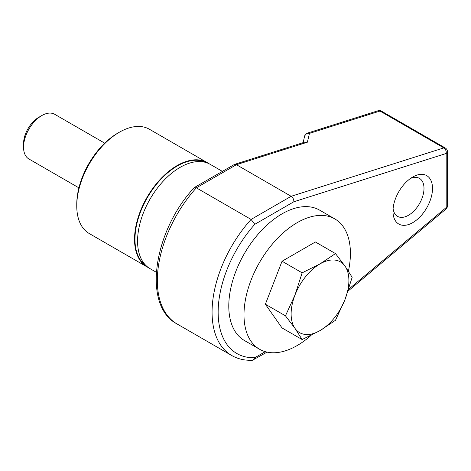 <?xml version="1.0" encoding="UTF-8"?>
<svg xmlns="http://www.w3.org/2000/svg" width="471" height="471" viewBox="0 0 471 471"><rect width="100%" height="100%" fill="white"/><g stroke="black" fill="none" stroke-linecap="round" stroke-linejoin="round"><path stroke-width="0.71" d="M412.743 177.008L412.743 177.008A27.948 16.138 120 0 0 392.979 211.238A27.948 16.138 120 0 0 412.743 222.648A27.948 16.138 120 0 0 432.508 188.418A27.948 16.138 120 0 0 412.743 177.008M393.108 208.553A21.931 12.664 120 0 0 397.524 216.36A21.931 12.664 120 0 0 408.487 215.276A21.931 12.664 120 0 0 422.817 195.948A21.931 12.664 120 0 0 419.455 178.374A21.931 12.664 120 0 0 410.488 178.456M148.559 267.693A60.2 34.76 -60 0 1 146.999 266.88A60.2 34.76 -60 0 1 137.773 218.644A60.2 34.76 -60 0 1 177.102 165.592A60.2 34.76 -60 0 1 207.199 162.613A60.2 34.76 -60 0 1 208.682 163.555M146.999 266.88L89.231 233.528A60.2 34.76 -60 0 1 76.761 205.968A60.2 34.76 -60 0 1 119.328 132.239L119.328 132.239A60.2 34.76 -60 0 1 149.431 129.26L207.199 162.613M76.761 205.968L76.761 204.214A58.051 33.518 -60 0 1 117.809 133.116L119.328 132.239L117.809 133.116M156.307 272.256L150.037 268.641A60.2 34.76 -60 0 1 140.811 220.399A60.2 34.76 -60 0 1 180.14 167.352A60.2 34.76 -60 0 1 210.243 164.367L222.359 171.362M267.028 352.12L252.497 360.238C244.802 360.598 237.855 359.014 231.661 355.481A94.6 54.618 -60 0 1 251.09 219.427L291.155 196.295L236.424 164.697L196.36 187.829A94.6 54.618 120 0 0 176.931 323.883C142.059 305.685 153.658 230.92 194.199 187.67L196.36 187.829L251.09 219.427L254.805 224.302A90.302 52.134 120 0 0 218.15 312.173A90.302 52.134 120 0 0 254.805 357.719L265.279 351.672M304.69 135.783L306.857 133.305L309.459 133.393L307.363 142.213L236.424 164.697L234.529 164.385L304.79 142.118L307.363 142.213M253.439 359.962L254.805 357.719M348.646 289.271L446.19 207.552L446.19 153.481A4.298 2.967 -107.6 0 0 443.817 147.912L291.155 196.295C292.968 197.59 293.869 199.41 293.857 201.753L254.805 224.302M194.405 187.499L234.529 164.385M311.119 335.352A75.248 43.444 -60 0 1 297.201 345.531A75.248 43.444 -60 0 1 259.58 349.258A75.248 43.444 -60 0 1 248.04 288.959A75.248 43.444 -60 0 1 297.201 222.648A75.248 43.444 -60 0 1 334.828 218.921A75.248 43.444 -60 0 1 348.422 271.172M259.58 349.258L244.372 340.48A75.248 43.444 -60 0 1 232.839 280.18A75.248 43.444 -60 0 1 281.999 213.869A75.248 43.444 -60 0 1 319.626 210.143L334.828 218.921M345.019 266.133A40.847 23.585 -60 0 1 348.893 280.575A40.847 23.585 -60 0 1 345.019 299.491L352.161 277.307L345.019 266.133L335.487 253.581L320.009 263.901L302.135 272.839L294.993 295.023L285.455 315.817L294.993 328.375L302.135 339.544L320.009 330.607L335.487 320.292L345.019 299.491A40.847 23.585 -60 0 1 320.009 330.607A40.847 23.585 120 0 1 294.993 328.375A40.847 23.585 -60 0 1 294.993 295.023A40.847 23.585 -60 0 1 320.009 263.901A40.847 23.585 -60 0 1 345.019 266.133M104.709 143.16L54.695 114.288A25.799 14.895 120 0 0 41.795 115.566L38.752 117.32A21.501 12.411 120 0 0 23.55 143.649L23.55 147.164A25.799 14.895 120 0 0 28.896 158.974L78.904 187.847M335.487 253.581L315.399 241.982L282.047 261.24L265.367 304.225L282.047 327.951L302.135 339.544M265.367 304.225L285.455 315.817M282.047 261.24L302.135 272.839M41.795 115.566A25.799 14.895 120 0 0 23.55 147.164M146.746 266.262A59.805 34.53 -60 0 1 138.362 218.144A59.805 34.53 -60 0 1 177.261 166.01A59.805 34.53 -60 0 1 206.534 162.701M348.051 291.078L445.913 209.095A4.298 1.878 50 0 0 446.19 207.552A4.298 2.485 -0 0 0 447.45 205.798L447.45 151.727A4.298 2.485 0 0 1 446.19 153.481L293.857 201.753M447.45 151.727A4.298 4.298 0 0 0 445.301 148A4.298 2.485 -60 0 0 443.817 147.912L379.967 111.05L309.459 133.393M381.445 111.138A4.298 2.485 120 0 0 379.967 111.05A4.298 2.967 -107.6 0 0 378.001 110.762A4.298 4.298 0 0 1 381.445 111.138L445.301 148M231.661 355.481L176.931 323.883M445.913 209.095A4.298 4.298 0 0 0 447.45 205.798M303.136 142.642L304.708 135.695M306.857 133.305L378.001 110.762"/></g></svg>
